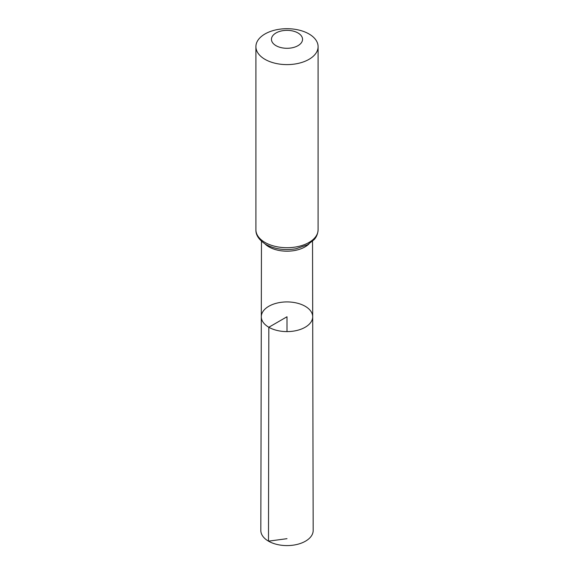 <?xml version="1.0" encoding="UTF-8"?>
<svg xmlns="http://www.w3.org/2000/svg" width="574" height="574" viewBox="0 0 574 574"><rect width="100%" height="100%" fill="white"/><g stroke="black" fill="none" stroke-linecap="round" stroke-linejoin="round"><path stroke-width="0.86" d="M268.826 327.259A25.701 14.838 0 0 0 296.851 330.466A25.701 14.838 0 0 0 312.701 316.74A25.701 14.838 0 0 0 287 301.924A25.701 14.838 0 0 0 261.299 316.74A25.701 14.838 0 0 0 268.826 327.259A25.701 14.838 0 0 0 296.851 330.466A25.701 14.838 0 0 0 312.701 316.74L313.174 530.462A26.174 15.111 0 0 1 297.031 544.439A26.174 15.111 0 0 1 268.496 541.16A26.174 15.111 0 0 1 260.826 530.462L261.299 316.74A25.701 14.838 0 0 0 268.826 327.259M276.008 45.669A15.548 8.976 180 0 1 282.975 30.652A15.548 8.976 180 0 1 302.017 41.651A15.548 8.976 180 0 1 276.008 45.669M265.009 59.352A31.096 17.952 180 0 1 255.904 46.652A31.096 17.952 180 0 1 287 28.7A31.096 17.952 180 0 1 318.096 46.652A31.096 17.952 180 0 1 298.903 63.24A31.096 17.952 180 0 1 265.009 59.352M287 331.6L287 316.762L268.826 327.259L268.496 541.16L287 538.677M309.042 243.885A25.529 14.737 180 0 1 268.948 246.877A25.529 14.737 180 0 1 264.958 243.885M265.009 242.45A31.096 17.952 180 0 1 255.904 229.758C255.71 235.146 259.053 240.054 265.92 244.467C274.731 249.188 284.747 250.616 295.962 248.764L307.485 244.804L314.05 239.702C314.652 239.021 317.723 236.014 318.096 229.758A31.096 17.952 180 0 1 298.903 246.346A31.096 17.952 180 0 1 265.009 242.45M261.464 241.238L261.299 316.74M312.536 241.238L312.701 316.74M255.904 46.652L255.904 229.758M318.096 46.652L318.096 229.758"/></g></svg>
